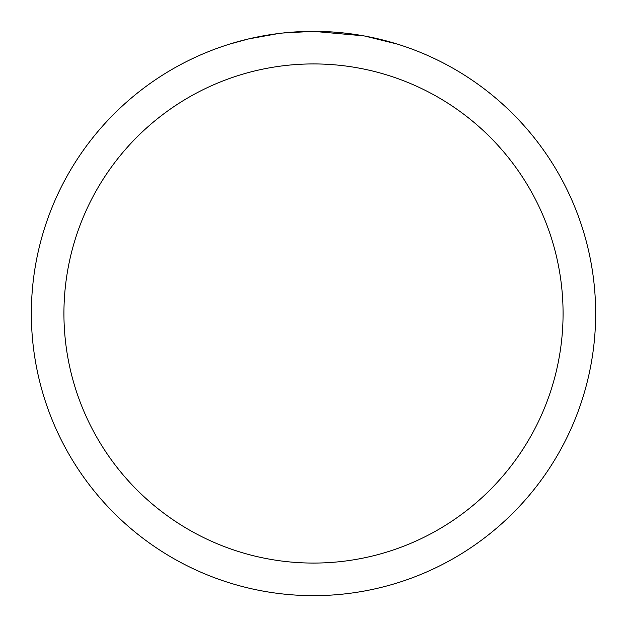 <?xml version="1.0" encoding="UTF-8"?>
<svg xmlns="http://www.w3.org/2000/svg" width="627" height="627" viewBox="0 0 627 627"><rect width="100%" height="100%" fill="white"/><g stroke="black" fill="none" stroke-linecap="round" stroke-linejoin="round"><path stroke-width="0.94" d="M319.127 31.405L323.054 31.515M348.244 33.497L349.435 33.646M363.621 35.841L313.5 31.35A282.15 282.15 0 0 1 595.65 313.5A282.15 282.15 0 0 1 313.5 595.65A282.15 282.15 0 0 1 31.35 313.5A282.15 282.15 0 0 1 313.5 31.35L283.004 33.004M364.953 36.084L397.322 44.094M313.5 63.93A249.57 249.57 0 0 1 563.07 313.5A249.57 249.57 0 0 1 313.5 563.07A249.57 249.57 0 0 1 63.93 313.5A249.57 249.57 0 0 1 313.5 63.93M281.68 33.153L271.319 34.524M229.686 44.094L248.598 38.921L278.239 33.568M285.904 32.706L290.575 32.283M292.817 32.11L294.377 32.001"/></g></svg>
